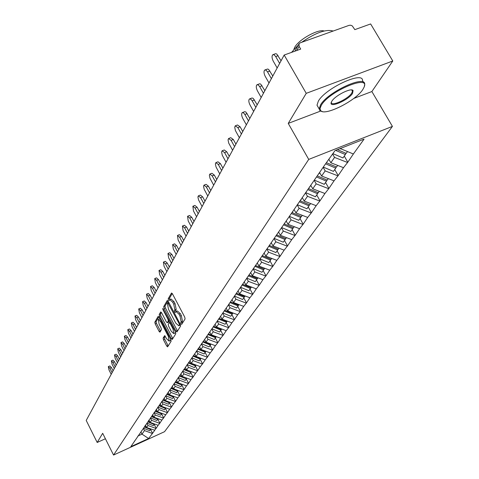 <?xml version="1.0" encoding="UTF-8"?>
<svg xmlns="http://www.w3.org/2000/svg" width="479" height="479" viewBox="0 0 479 479"><rect width="100%" height="100%" fill="white"/><g stroke="black" fill="none" stroke-linecap="round" stroke-linejoin="round"><path stroke-width="0.72" d="M180.984 323.822L181.679 324.367L185.086 318.924L184.726 317.104L172.446 293.819L171.524 292.998L168.213 298.758L168.464 300.022L169.105 300.596L169.77 299.585L172.703 302.219L173.715 304.141L174.883 309.919L174.458 310.637L174.709 311.895L175.356 312.476L176.021 311.494L178.996 314.17L180.014 316.104L181.17 321.87L180.733 322.571L180.984 323.822M176.242 311.404L177.338 310.937L180.308 313.607L181.325 315.541L182.481 321.307L182.044 322.008L182.331 323.331M172.236 293.471L169.518 298.213L169.817 299.555M169.997 299.489L171.081 299.034L174.015 301.662L175.033 303.584L176.194 309.368L175.769 310.081L176.086 311.458M163.117 338.096L163.471 339.803L166.716 346.03L167.602 346.862L171.117 341.264L170.763 339.539L159.064 317.14L158.136 316.397L154.825 322.187L155.19 323.894L159.082 331.378L159.95 332.186L161.441 329.708L161.082 327.989L159.136 324.259L158.321 319.475L160.657 321.643L168.345 336.372L169.153 341.132L166.782 338.916L164.62 335.647L163.117 338.096L164.375 337.557L164.734 339.258L168.225 345.892M353.753 98.446L371.872 91.543L392.786 60.989L306.237 93.339L288.238 123.396L308.727 159.411L113.553 455.05L102.68 433.297L97.189 442.47L86.214 420.436L284.173 55.037L300.698 49.098L299.1 46.337L296.788 50.499M306.237 93.339L284.173 55.037M175.979 331.151L176.955 331.929L180.631 326.049L180.272 324.259L168.177 301.261L167.273 300.441L163.698 306.656L164.063 308.422L175.979 331.151L177.272 330.594L177.523 331.013M175.799 333.767L172.236 339.473L171.278 338.701L159.561 316.272L159.202 314.535L160.704 311.931L161.591 312.745L166.363 321.87L167.255 322.69L168.309 320.96L167.943 319.2L162.944 309.656L162.734 308.374L175.446 332.013L175.799 333.767M308.727 159.411L392.427 126.396L164.548 431.687L113.553 455.05M150.58 429.364L152.573 433.285L154.765 430.25L146.604 427.513L145.418 425.184M152.573 433.285L148.604 438.513L130.827 446.656L324.349 165.548L335.025 150.598L364.07 139.126L353.37 153.993L340.216 148.55M344.281 156.088L347.808 162.201L353.37 153.993M347.808 162.201L343.515 167.686L330.845 162.758L328.935 159.423M334.731 169.554L338.18 175.571L343.515 167.686M338.18 175.571L334.043 180.846L321.613 176.027L319.583 172.464M325.552 182.511L328.923 188.421L334.043 180.846M328.923 188.421L324.936 193.504L312.733 188.786L310.751 185.283M316.721 194.977L320.014 200.791L324.936 193.504M320.014 200.791L316.164 205.689L304.183 201.066L302.243 197.623M308.213 206.976L311.44 212.7L316.164 205.689M311.44 212.7L307.722 217.424L295.95 212.898L294.052 209.509M300.016 218.544L303.171 224.178L307.722 217.424M303.171 224.178L299.579 228.734L288.017 224.298L286.161 220.969M292.112 229.704L295.202 235.243L299.579 228.734M295.202 235.243L291.729 239.65L280.365 235.297L278.544 232.016M284.484 240.464L287.508 245.925L291.729 239.65M287.508 245.925L284.149 250.176L272.976 245.913L271.192 242.685M277.113 250.858L280.083 256.235L284.149 250.176M280.083 256.235L276.826 260.348L265.839 256.163L264.091 252.984M270 260.905L272.91 266.198L276.826 260.348M272.91 266.198L269.755 270.174L258.947 266.073L257.235 262.935M263.121 270.611L265.977 275.826L269.755 270.174M265.977 275.826L262.917 279.682L252.283 275.647L250.601 272.557M256.463 279.999L259.265 285.143L262.917 279.682M259.265 285.143L256.301 288.873L245.835 284.915L244.182 281.868M250.026 289.088L252.774 294.154L256.301 288.873M252.774 294.154L249.894 297.77L239.596 293.878L237.973 290.885M243.787 297.89L246.487 302.884L249.894 297.77M246.487 302.884L243.691 306.386L233.548 302.566L231.962 299.609M237.746 306.41L240.398 311.338L243.691 306.386M240.398 311.338L237.686 314.739L227.693 310.985L226.13 308.063M231.89 314.679L234.5 319.535L237.686 314.739M234.5 319.535L231.86 322.834L222.017 319.14L220.538 316.374M226.214 322.69L228.776 327.48L231.86 322.834M228.776 327.48L226.208 330.684L216.514 327.049L215.125 324.439M220.705 330.462L223.22 335.186L226.208 330.684M223.22 335.186L220.723 338.306L211.173 334.731L209.802 332.151M215.358 338.006L217.831 342.671L220.723 338.306M217.831 342.671L215.4 345.7L205.982 342.18L204.641 339.641M210.167 345.335L212.598 349.939L215.4 345.7M212.598 349.939L210.233 352.879L200.946 349.419L199.623 346.91M205.12 352.454L207.515 356.999L210.233 352.879M207.515 356.999L205.21 359.861L196.055 356.448L194.755 353.975M200.216 359.37L202.575 363.854L205.21 359.861M202.575 363.854L200.33 366.645L191.301 363.286L190.019 360.837M195.45 366.1L197.773 370.524L200.33 366.645M197.773 370.524L195.582 373.237L186.672 369.932L185.415 367.519M190.816 372.638L193.103 377.009L195.582 373.237M193.103 377.009L190.965 379.655L182.176 376.398L180.93 374.009M186.307 379.003L188.558 383.326L190.965 379.655M188.558 383.326L186.475 385.894L177.799 382.685L176.571 380.332M181.912 385.2L184.134 389.469L186.475 385.894M184.134 389.469L182.098 391.978L173.536 388.81L172.332 386.481M177.637 391.235L179.823 395.45L182.098 391.978M179.823 395.45L177.841 397.893L169.386 394.774L168.201 392.475M173.476 397.109L175.631 401.276L177.841 397.893M175.631 401.276L173.691 403.659L165.345 400.582L164.141 398.247M162.896 400.163L169.422 402.827L171.542 406.952L173.691 403.659M171.542 406.952L169.644 409.276L161.405 406.246L160.172 403.845M165.459 408.413L167.554 412.485L169.644 409.276M167.554 412.485L165.704 414.754L157.561 411.76L156.328 409.353M161.603 413.844L163.668 417.88L165.704 414.754M163.668 417.88L161.86 420.095L153.819 417.143L152.597 414.76M157.836 419.143L159.878 423.143L161.86 420.095M159.878 423.143L158.112 425.304L150.167 422.394L148.963 420.035M154.16 424.316L156.184 428.274L158.112 425.304M156.184 428.274L154.454 430.387M146.604 427.513L147.987 425.526L146.849 423.298M137.892 436.1L137.689 436.704M155.873 428.418L147.987 425.526M150.167 422.394L151.586 420.352L150.376 417.993M141.383 431.034L141.179 431.651M159.567 423.286L151.586 420.352M153.819 417.143L155.274 415.054L154.046 412.659M144.963 425.843L144.754 426.466M163.351 418.023L155.274 415.054M157.561 411.76L159.052 409.623L157.813 407.198M148.628 420.52L148.418 421.149M167.231 412.629L159.052 409.623M161.405 406.246L162.932 404.048L161.674 401.594M152.394 415.059L152.184 415.694M171.213 407.096L162.932 404.048M165.345 400.582L166.914 398.33L165.632 395.852M156.256 409.455L156.04 410.102M175.296 401.42L166.914 398.33M169.386 394.774L170.997 392.463L169.698 389.948M160.22 403.707L160.004 404.36M179.493 395.6L170.997 392.463M173.536 388.81L175.188 386.433L173.871 383.895M164.285 397.804L164.069 398.462M183.792 389.619L175.188 386.433M177.799 382.685L179.493 380.248L178.158 377.674M168.47 391.738L168.249 392.403M188.217 383.475L179.493 380.248M182.176 376.398L183.918 373.889L182.559 371.285M172.763 385.505L172.542 386.176M192.756 377.165L183.918 373.889M186.672 369.932L188.469 367.357L187.085 364.717M177.176 379.099L176.955 379.775M197.426 370.68L188.469 367.357M191.301 363.286L193.145 360.633L191.744 357.963M181.721 372.506L181.493 373.195M202.222 364.01L193.145 360.633M196.055 356.448L197.953 353.724L196.528 351.017M186.391 365.728L186.163 366.429M207.156 357.154L197.953 353.724M200.946 349.419L202.898 346.616L201.455 343.874M191.199 358.753L190.965 359.46M212.239 350.095L202.898 346.616M205.982 342.18L207.994 339.294L206.521 336.515M196.145 351.574L195.917 352.287M217.466 342.832L207.994 339.294M211.173 334.731L213.239 331.755L211.802 329.049M201.246 344.173L201.012 344.898M222.849 335.354L213.239 331.755M216.514 327.049L218.646 323.984L217.244 321.361L217.502 320.589M206.497 336.551L206.263 337.288M228.399 327.642L218.646 323.984M222.017 319.14L224.22 315.978L222.795 313.32M211.916 328.696L211.676 329.438M234.111 319.697L224.22 315.978M227.693 310.985L229.962 307.722L228.513 305.021M240.009 311.506L229.962 307.722M233.548 302.566L235.89 299.201L234.417 296.465M223.268 312.224L223.022 312.985M246.092 303.051L235.89 299.201M239.596 293.878L242.009 290.412L240.506 287.634M229.219 303.584L228.974 304.357M252.373 294.328L242.009 290.412M245.835 284.915L248.332 281.329L246.799 278.509M235.369 294.663L235.117 295.447M258.858 285.316L248.332 281.329M252.283 275.647L254.864 271.94L253.301 269.084M241.721 285.442L241.47 286.232M265.564 276L254.864 271.94M258.947 266.073L261.618 262.235L260.025 259.337M248.296 275.904L248.044 276.712M272.491 266.372L261.618 262.235M265.839 256.163L268.599 252.199L266.983 249.254M255.097 266.037L254.84 266.851M279.658 256.415L268.599 252.199M272.976 245.913L275.832 241.805L274.18 238.817M262.133 255.822L261.875 256.648M287.077 246.104L275.832 241.805M280.365 235.297L283.323 231.046L281.634 228.004M269.432 245.242L269.168 246.08M294.765 235.428L283.323 231.046M288.017 224.298L291.082 219.891L289.298 216.694M276.988 234.267L276.73 235.117M302.728 224.364L291.082 219.891M295.95 212.898L299.136 208.323L297.219 204.916M284.831 222.891L284.568 223.753M310.985 212.886L299.136 208.323M304.183 201.066L307.488 196.318L305.53 192.857M292.974 211.077L292.705 211.952M319.559 200.976L307.488 196.318M312.733 188.786L316.164 183.852L314.164 180.332M301.435 198.803L301.165 199.689M328.456 188.612L316.164 183.852M321.613 176.027L325.175 170.895L323.133 167.315M310.224 186.05L309.949 186.948M337.707 175.763L325.175 170.895M330.845 162.758L334.552 157.423L332.63 154.07M319.367 172.775L319.098 173.691M347.323 162.399L334.552 157.423M392.786 60.989L370.644 23.95L354.825 29.638L352.316 25.932L350.754 25.219L349.167 25.321L300.237 42.817L299.058 43.721L299.1 46.337M340.449 148.951L340.928 148.268M97.189 442.47L105.404 438.752M371.872 91.543L392.427 126.396M137.988 435.962L141.994 434.136L144.472 430.573L143.389 428.442M140.922 432.022L141.994 434.136L148.604 438.513M134.491 441.039L134.288 441.644M152.268 433.423L144.472 430.573M288.238 123.396L320.655 111.05M167.973 300.914L164.992 306.111L165.357 307.877L177.272 330.594M179.338 324.81L179.086 323.559L167.854 302.818L167.375 303.626L168.542 309.344L175.745 323.068L178.697 325.744L179.338 324.81L180.332 324.385M179.793 325.277L178.889 325.54M180.427 324.6L180.188 324.984M161.387 312.404L160.477 313.996L160.836 315.733L172.805 338.563M168.392 322.169L169.47 320.619M171.338 331.378L173.757 333.6L172.949 328.75L170.189 323.481L169.285 322.654L168.231 324.385L168.596 326.133L171.338 331.378M174.877 333.121L175.368 331.869M165.273 336.084L164.375 337.557M170.267 340.653L170.734 339.485M159.968 318.87L158.483 319.403M158.866 316.805L156.088 321.654L156.447 323.361L160.555 331.199M273.299 54.54L275.73 53.666L276.82 54.085L281.059 60.779M278.125 55.678L275.682 56.552L274.15 54.804L272.749 54.738C271.689 56.109 271.85 58.246 273.246 61.132L277.161 67.976M337.432 149.646L346.197 153.382L347.413 151.669M332.911 153.657L342.964 157.944L345.377 154.537L335.599 150.37M345.82 153.226L345.377 154.537M275.682 56.552L279.628 63.426M265.18 69.874L267.593 69.006L268.653 69.431L272.802 76.029M269.934 71.006L267.527 71.88L266.031 70.144L264.665 70.06C263.654 71.377 263.821 73.455 265.186 76.281L269.018 83.011M326.612 162.788L336.539 167.009L337.671 165.411M323.295 167.081L333.432 171.392L335.749 168.123L325.84 163.908M336.18 166.86L335.749 168.123M267.527 71.88L271.383 78.64M257.373 84.621L259.768 83.759L260.798 84.19L264.857 90.693M262.049 85.753L259.684 86.615L258.217 84.897L256.894 84.795C255.924 86.064 256.103 88.088 257.433 90.854L261.181 97.477M317.517 175.979L327.253 180.11L328.307 178.619M319.451 172.656L319.768 172.787M314.32 180.104L324.265 184.325L326.498 181.182L316.775 177.056M326.912 179.966L326.498 181.182M259.684 86.615L263.462 93.267M249.858 98.824L252.05 97.979L253.235 98.399L257.211 104.805M254.463 99.943L252.14 100.806L250.703 99.099L249.415 98.985C248.481 100.207 248.667 102.177 249.966 104.889L253.636 111.403M308.763 188.666L318.319 192.714L319.307 191.325M310.626 185.469L310.925 185.595M305.68 192.636L315.445 196.773L317.595 193.744L308.051 189.702M317.996 192.576L317.595 193.744M252.14 100.806L255.828 107.35M242.619 112.499L244.799 111.661L245.955 112.086L249.84 118.403M247.152 113.619L244.865 114.469L243.458 112.781L242.206 112.649C241.314 113.828 241.5 115.744 242.775 118.409L246.368 124.821M300.339 200.881L309.721 204.85L310.637 203.557M297.387 204.719L306.955 208.754L309.021 205.838L299.65 201.881M309.41 204.719L309.021 205.838M244.865 114.469L248.481 120.912M235.644 125.678L237.506 124.983L240.111 126.797L242.745 131.509M240.111 126.797L237.859 127.642L235.261 125.821L234.728 127.21L235.393 130.516L239.362 137.754M292.226 212.652L301.441 216.538L302.291 215.334M289.609 216.442L298.77 220.304L300.764 217.496L291.561 213.616M301.135 216.412L300.764 217.496M237.859 127.642L241.398 133.988M321.367 105.194L320.044 108.38L320.601 110.589C324.57 116.499 355.867 100.818 362.848 89.465L364.1 87.148C370.279 73.988 329.33 91.16 321.367 105.194M322.217 111.505L319.78 110.404L319.17 108.925L320.553 104.877C327.738 91.998 365.609 74.484 364.723 84.37L364.333 86.388M331.839 101.225C335.066 95.59 351.233 87.453 353.077 90.525L352.58 93.357C348.359 100.356 328.474 108.709 331.3 102.267L331.839 101.225M331.402 102.027L331.378 102.44C331.175 106.883 348.191 99.027 351.772 93.04L352.514 91.046L351.61 89.944M293.89 49.331L294.651 47.475C298.381 39.811 317.978 28.818 324.079 30.985M318.11 107.086L317.002 105.17L318.367 101.093C325.51 88.16 363.363 70.682 362.519 80.634L363.513 82.322M291.543 52.385L298.387 44.93M301.632 42.314C315.559 32.704 326.061 28.944 333.144 31.045M228.92 138.395L230.77 137.695L233.315 139.509L235.896 144.149M233.315 139.509L231.1 140.347L228.561 138.533L228.052 139.874L228.717 143.107L232.602 150.226M284.4 223.998L293.453 227.806L294.244 226.687M281.874 227.657L290.879 231.441L292.801 228.728L283.76 224.926M293.166 227.687L292.801 228.728M231.1 140.347L234.566 146.598M222.43 150.669L224.268 149.969L226.759 151.777L229.285 156.352M226.759 151.777L224.573 152.615L222.094 150.795L221.603 152.1L222.268 155.256L226.076 162.273M276.79 234.92L285.747 238.68L286.484 237.644M274.413 238.47L283.263 242.188L285.119 239.572L276.233 235.836M285.472 238.566L285.119 239.572M224.573 152.615L227.974 158.765M216.161 162.525L217.993 161.818L220.424 163.626L222.903 168.129M220.424 163.626L218.274 164.453L215.849 162.644L215.382 163.908L216.041 166.997L219.771 173.907M269.372 245.428L278.311 249.176L278.994 248.212M267.21 248.918L275.91 252.565L277.7 250.032L268.964 246.374M278.042 249.062L277.7 250.032M218.274 164.453L221.609 170.518M210.101 173.979L211.922 173.278L214.305 175.08L216.736 179.517M214.305 175.08L212.185 175.901L209.808 174.093L209.365 175.32L210.018 178.344L213.682 185.145M262.282 255.612L271.126 259.313L271.761 258.421M260.253 259.007L268.809 262.588L270.539 260.145L261.911 256.534M270.869 259.205L270.539 260.145M212.185 175.901L215.46 181.87M204.246 185.056L206.054 184.355L208.383 186.151L210.772 190.522M208.383 186.151L206.299 186.966L203.976 185.163L203.551 186.361L204.198 189.313L207.796 196.019M255.481 265.48L264.18 269.114L264.767 268.282M253.523 268.761L261.941 272.276L263.612 269.916L255.008 266.318M263.935 269.012L263.612 269.916M206.299 186.966L209.509 192.851M198.581 195.773L200.378 195.067L202.659 196.863L205 201.174M202.659 196.863L200.605 197.671L198.324 195.875L197.923 197.037L198.563 199.929L202.096 206.539M248.906 275.018L257.468 278.586L258.013 277.82M247.014 278.197L255.295 281.646L256.918 279.365L248.367 275.796M257.229 278.491L256.918 279.365M200.605 197.671L203.755 203.473M193.103 206.144L194.881 205.443L197.114 207.227L199.42 211.478M197.114 207.227L195.091 208.03L192.863 206.239L193.498 211.023L196.576 216.724M242.548 284.251L250.966 287.759L251.475 287.047M240.721 287.328L248.87 290.717L250.439 288.508L242.027 285.005M250.739 287.663L250.439 288.508M195.091 208.03L198.186 213.754M187.792 216.191L189.558 215.49L191.75 217.268L194.007 221.466M191.75 217.268L189.756 218.065L187.564 216.28L188.211 220.963L191.235 226.585M236.387 293.184L244.679 296.633L245.146 295.974M234.62 296.166L242.643 299.501L244.164 297.357L235.884 293.914M244.458 296.543L244.164 297.357M189.756 218.065L192.792 223.711M182.649 225.926L184.403 225.226L186.547 226.998L188.768 231.135M186.547 226.998L184.583 227.788L182.439 226.01L183.086 230.597L186.056 236.141M230.423 301.842L238.584 305.231L239.015 304.626M228.717 304.728L236.614 308.009L238.087 305.931L229.932 302.548M238.374 305.141L238.087 305.931M184.583 227.788L187.564 233.357M177.667 235.363L179.403 234.668L181.505 236.434L183.691 240.512M181.505 236.434L179.565 237.213L177.464 235.446L178.116 239.937L181.038 245.41M224.639 310.224L232.68 313.559L233.075 313.009M222.992 313.032L230.77 316.254L232.201 314.242L224.166 310.913M232.477 313.476L232.201 314.242M179.565 237.213L182.499 242.703M172.829 244.518L174.554 243.823L176.613 245.583L178.763 249.607M176.613 245.583L174.703 246.356L172.638 244.595L173.296 248.996L176.17 254.397M219.035 318.361L226.956 321.637L227.321 321.128M217.352 321.044L225.106 324.253L226.489 322.301L218.58 319.026M226.759 321.553L226.489 322.301M174.703 246.356L177.589 251.774M168.141 253.397L169.847 252.708L171.871 254.457L173.985 258.432M171.871 254.457L169.985 255.229L167.961 253.469L168.62 257.792L171.44 263.121M213.598 326.247L221.406 329.474L221.735 329.007M211.874 328.816L219.61 332.007L220.951 330.115L213.155 326.894M221.214 329.396L220.951 330.115M169.985 255.229L172.823 260.576M163.584 262.019L165.279 261.33L167.267 263.079L169.338 266.995M167.267 263.079L165.405 263.839L163.417 262.091L164.075 266.33L166.854 271.587M208.323 333.905L216.017 337.078L216.316 336.653M206.617 336.378L214.275 339.539L215.574 337.701L207.892 334.528M215.831 337L215.574 337.701M165.405 263.839L168.195 269.114M159.166 270.396L160.836 269.707L162.794 271.443L164.836 275.317M162.794 271.443L160.95 272.198L159.004 270.461L159.663 274.623L162.399 279.808M203.204 341.335L210.784 344.461L211.059 344.078M201.545 343.742L209.089 346.85L210.359 345.066L202.785 341.946M210.604 344.383L210.359 345.066M160.95 272.198L163.698 277.413M154.867 278.533L156.525 277.85L158.447 279.574L160.453 283.4M158.447 279.574L156.627 280.323L154.717 278.592L155.376 282.676L158.07 287.801M198.228 348.55L205.701 351.634L205.952 351.287M196.618 350.891L204.06 353.951L205.287 352.221L197.821 349.143M205.527 351.556L205.287 352.221M156.627 280.323L159.333 285.472M150.693 286.442L152.334 285.759L154.22 287.484L156.202 291.256M154.22 287.484L152.43 288.22L150.55 286.502L151.214 290.508L153.861 295.573M193.396 355.568L200.767 358.597L200.988 358.286M191.828 357.837L199.168 360.855L200.36 359.172L192.995 356.142M200.593 358.531L200.36 359.172M152.43 288.22L155.088 293.304M146.628 294.13L148.262 293.453L150.113 295.166L152.059 298.896M150.113 295.166L148.34 295.902L146.496 294.19L147.161 298.13L149.765 303.123M188.696 362.387L195.965 365.369L196.162 365.094M187.175 364.597L194.408 367.567L195.57 365.926L188.307 362.944M195.797 365.303L195.57 365.926M148.34 295.902L150.963 300.92M142.682 301.614L144.299 300.938L146.113 302.644L148.035 306.326M146.113 302.644L144.371 303.375L142.55 301.668L143.215 305.536L145.79 310.476M184.319 369.099L191.474 371.71M182.643 371.165L189.786 374.093L190.911 372.5L183.75 369.56M191.139 371.896L190.911 372.5M144.371 303.375L146.951 308.326M138.838 308.895L140.437 308.225L142.227 309.919L144.119 313.559M142.227 309.919L140.503 310.643L138.712 308.949L139.383 312.751L141.91 317.625M179.87 375.548L186.912 378.153M178.236 377.56L185.283 380.446L186.385 378.895L179.314 375.997M186.6 378.302L186.385 378.895M140.503 310.643L143.041 315.541M135.096 315.984L136.683 315.314L138.443 317.002L140.305 320.595M138.443 317.002L136.737 317.721L134.982 316.032L135.647 319.768L138.138 324.588M175.542 381.823L182.469 384.415M173.949 383.781L180.906 386.625L181.972 385.116L175.158 382.326M182.188 384.541L181.972 385.116M136.737 317.721L139.239 322.559M131.456 322.888L133.024 322.223L134.755 323.9L136.593 327.45M134.755 323.9L133.072 324.612L131.342 322.93L132.006 326.606L134.467 331.372M171.332 387.936L178.146 390.517M169.776 389.84L176.637 392.648L177.679 391.175L170.985 388.433M177.889 390.619L177.679 391.175M133.072 324.612L135.539 329.39M127.905 329.612L129.462 328.953L131.162 330.618L132.97 334.126M131.162 330.618L129.498 331.324L127.797 329.654L128.462 333.27L130.887 337.976M167.225 393.888L169.38 394.768M169.518 394.822L173.937 396.456M165.71 395.738L172.482 398.51L173.5 397.073L166.89 394.373M173.697 396.528L173.5 397.073M129.498 331.324L131.935 336.048M124.444 336.162L125.989 335.51L127.659 337.168L129.444 340.635M127.659 337.168L126.019 337.863L124.348 336.204L125.007 339.761L127.396 344.419M163.225 399.684L165.321 400.54M166.225 400.911L169.841 402.24M161.746 401.492L168.434 404.222L169.62 402.294M126.019 337.863L128.42 342.539M121.073 342.551L122.6 341.898L124.253 343.551L126.013 346.982M124.253 343.551L122.624 344.245L120.977 342.593L121.642 346.095L123.995 350.694M159.327 405.336L161.363 406.162M162.998 406.833L165.842 407.88M157.884 407.096L164.489 409.79L165.453 408.425L159.01 405.797M165.644 407.91L165.453 408.425M122.624 344.245L124.989 348.862M117.786 348.778L119.301 348.131L120.924 349.772L122.66 353.167M120.924 349.772L119.319 350.46L117.696 348.82L118.355 352.263L120.684 356.813M155.531 410.844L157.507 411.647M159.83 412.593L161.95 413.377M154.118 412.557L160.645 415.215L161.585 413.892L155.214 411.293M161.77 413.383L161.585 413.892M119.319 350.46L121.648 355.029M114.583 354.855L116.08 354.215L117.678 355.843L119.391 359.202M117.678 355.843L116.092 356.526L114.493 354.897L115.152 358.286L117.445 362.789M151.825 416.215L153.747 416.999M156.717 418.209L158.148 418.736M150.526 417.922L156.89 420.514L157.807 419.215L151.52 416.658M157.992 418.724L157.807 419.215M116.092 356.526L118.391 361.04M111.451 360.789L112.936 360.148L114.511 361.771L116.199 365.088M114.511 361.771L112.942 362.447L111.368 360.825L112.026 364.166L114.289 368.614M148.209 421.454L150.077 422.215M153.669 423.675L154.448 423.963M147.035 423.161L153.232 425.675L154.124 424.412L147.909 421.885M154.304 423.933L154.124 424.412M112.942 362.447L115.211 366.908M108.398 366.573L109.871 365.938L111.421 367.549L113.086 370.83M111.421 367.549L109.865 368.219L108.32 366.609L108.972 369.902L111.206 374.303M144.682 426.573L146.496 427.31M143.538 428.232L149.658 430.717L150.532 429.483L144.389 426.993M150.705 429.016L150.532 429.483M109.865 368.219L112.11 372.638M182.481 321.307L181.17 321.87M181.325 315.541L180.014 316.104M180.308 313.607L178.996 314.17M175.769 310.081L174.458 310.637M176.194 309.368L174.883 309.919M175.033 303.584L173.715 304.141M174.015 301.662L172.703 302.219M169.518 298.213L168.213 298.758M182.044 322.008L180.733 322.571M165.357 307.877L164.063 308.422M164.992 306.111L163.698 306.656M179.751 323.277L179.086 323.559M169.153 303.117L168.488 303.393M168.806 302.453L167.967 302.806M172.554 338.15L171.278 338.701M160.836 315.733L159.561 316.272M160.477 313.996L159.202 314.535M168.596 322.08L167.315 322.624M169.404 320.493L168.309 320.96M168.59 318.93L167.943 319.2M163.59 309.386L162.944 309.656M173.59 328.474L172.949 328.75M170.829 323.211L170.189 323.481M170.326 322.253L169.44 322.63M168.967 336.102L168.345 336.372M161.273 321.379L160.657 321.643M160.345 330.839L159.082 331.378M156.447 323.361L155.19 323.894M156.088 321.654L154.825 322.187M167.979 345.485L166.716 346.03M164.734 339.258L163.471 339.803M298.902 43.996L294.944 51.163M168.788 302.429L167.901 302.8M180.002 325.187L178.697 325.744M168.542 322.145L167.255 322.69M175.045 333.049L173.757 333.6M170.314 322.217L169.35 322.63M170.422 340.581L169.153 341.132M320.601 110.589L319.78 110.404M352.245 90.345L353.077 90.525M352.514 91.046L351.885 89.974M317.002 105.17L319.17 108.925"/></g></svg>
